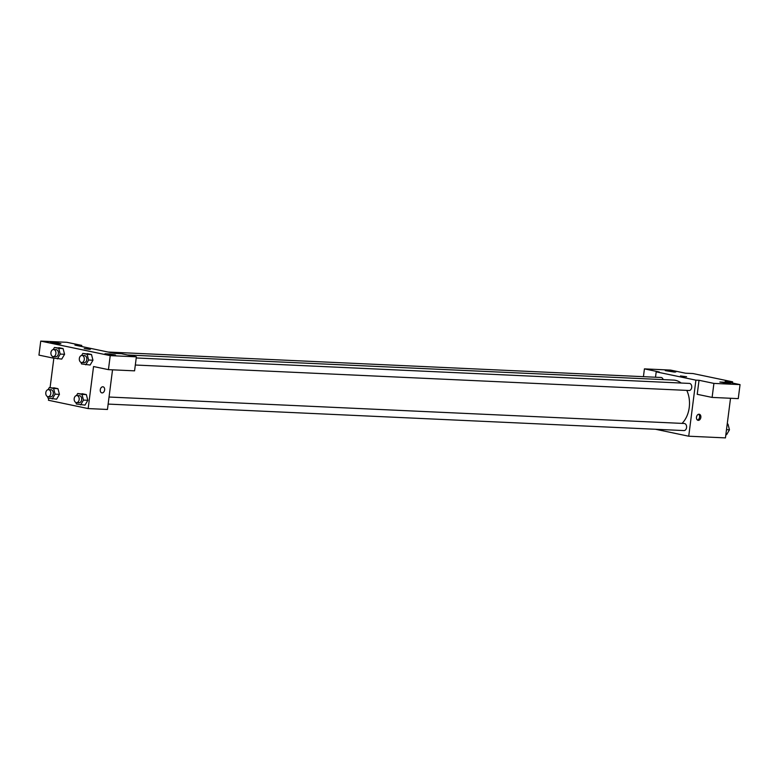<?xml version="1.0" encoding="UTF-8"?>
<svg xmlns="http://www.w3.org/2000/svg" width="779" height="779" viewBox="0 0 779 779"><rect width="100%" height="100%" fill="white"/><g stroke="black" fill="none" stroke-linecap="round" stroke-linejoin="round"><path stroke-width="1.17" d="M643.425 376.676L644.428 368.876L670.563 370.083L685.452 373.199L692.921 373.54L732.63 381.837L732.474 383.025M730.527 398.264L725.444 437.895L688.724 436.211L655.538 429.268M655.509 377.231L656.2 371.846L659.316 371.992L644.428 368.876M674.263 372.07L675.812 371.973L670.592 370.872L665.266 370.619L674.263 372.07M699.055 414.214A3.097 2.162 -78.2 0 1 699.299 414.243A3.097 2.162 -78.2 0 1 700.788 417.719A3.097 2.162 -78.2 0 1 698.033 420.319A3.097 2.162 -78.2 0 1 696.514 417.008A3.097 2.162 -78.2 0 1 699.055 414.214M732.63 381.837L725.161 381.496L740.05 384.612L738.258 398.624L712.113 397.417L697.224 394.31L699.026 380.288L695.91 380.152L688.724 436.211M697.429 420.047A3.097 2.162 101.8 0 0 699.532 417.466A3.097 2.162 101.8 0 0 698.646 414.253M728.862 383.482L730.41 383.385L725.191 382.285L719.864 382.031L728.862 383.482M712.113 397.417L713.915 383.404L699.026 380.288M740.05 384.612L713.915 383.404M681.343 376.247L686.601 376.734L681.343 376.247M656.2 371.846L695.91 380.152M686.601 376.734L680.447 375.945M108.145 404.087L683.933 430.573A3.544 2.522 -87.4 0 0 686.611 427.155A3.544 2.522 -87.4 0 0 684.254 423.494L109.05 397.027M663.182 379.616A3.544 2.522 -87.4 0 0 661.001 377.484L108.115 352.04M135.322 365.02L689.064 390.493A3.544 2.522 -87.4 0 0 691.713 387.475A3.544 2.522 -87.4 0 0 689.386 383.414L136.228 357.96M682.044 423.396A23.954 17.031 -87.4 0 0 689.24 407.534A23.954 17.031 -87.4 0 0 686.776 390.386M681.138 383.034A23.954 17.031 -87.4 0 0 673.562 380.094L127.474 354.971M114.64 353.403L74.93 345.107L81.776 345.418L66.887 342.302L40.742 341.105L110.228 355.633L136.374 356.831L121.485 353.715L114.64 353.403M112.527 369.83L107.453 409.462L88.163 408.576L48.454 400.27L48.717 398.235M89.488 349.362L84.239 348.515L89.488 349.362M59.379 343.782L50.382 342.332L55.708 342.585L60.928 343.675L59.379 343.782M113.977 355.195L104.98 353.744L110.306 353.997L115.526 355.088L113.977 355.195M90.393 349.304L84.239 348.515M136.374 356.831L134.572 370.843L108.437 369.645L93.548 366.529L88.163 408.576M108.437 369.645L110.228 355.633M40.742 341.105L38.95 355.117L53.839 358.233L50.08 387.601M81.639 346.509L81.776 345.418M53.225 349.557L54.442 347.483L63.089 348.583L64.579 354.279L61.745 359.09L53.089 357.989L52.709 356.5M48.084 389.636L49.301 387.562L57.958 388.663L59.438 394.369L56.614 399.169L47.957 398.079L47.568 396.579M76.478 395.566L77.696 393.502L86.352 394.593L87.832 400.299L84.999 405.109L76.352 404.009L75.962 402.509M81.61 355.487L82.827 353.413L91.484 354.513L92.964 360.219L90.14 365.03L81.483 363.929L81.094 362.43M102.847 386.783A3.097 2.162 -78.2 0 1 103.091 386.812A3.097 2.162 -78.2 0 1 104.571 390.289A3.097 2.162 -78.2 0 1 101.825 392.879A3.097 2.162 -78.2 0 1 100.306 389.578A3.097 2.162 -78.2 0 1 102.847 386.783M101.815 392.879A3.097 2.162 101.8 0 0 104.571 390.289A3.097 2.162 101.8 0 0 103.091 386.812M77.696 393.502L81.99 394.398L83.47 400.104L80.646 404.905M76.517 402.626L79.01 402.743A3.544 2.522 -87.4 0 0 81.649 399.724A3.544 2.522 -87.4 0 0 79.331 395.664L76.848 395.547A3.544 2.522 -87.4 0 0 74.161 398.975A3.544 2.522 -87.4 0 0 76.517 402.626A3.544 2.522 -87.4 0 0 79.166 399.608A3.544 2.522 -87.4 0 0 76.848 395.547M82.048 393.697L86.352 394.593L87.823 400.299L83.47 400.104M81.99 394.398L86.352 394.593M49.301 387.562L53.605 388.458L55.075 394.164L52.251 398.975M48.123 396.696L50.616 396.813A3.544 2.522 -87.4 0 0 53.264 393.784A3.544 2.522 -87.4 0 0 50.947 389.724L48.454 389.617A3.544 2.522 -87.4 0 0 45.776 393.035A3.544 2.522 -87.4 0 0 48.123 396.696A3.544 2.522 -87.4 0 0 50.771 393.668A3.544 2.522 -87.4 0 0 48.454 389.617M53.663 387.767L57.958 388.663L59.438 394.369L55.075 394.164M53.605 388.458L57.958 388.663M82.827 353.413L87.131 354.318L88.602 360.025L85.778 364.825M81.649 362.547L84.142 362.663A3.544 2.522 -87.4 0 0 86.79 359.645A3.544 2.522 -87.4 0 0 84.463 355.584L81.98 355.467A3.544 2.522 -87.4 0 0 79.302 358.895A3.544 2.522 -87.4 0 0 81.649 362.547A3.544 2.522 -87.4 0 0 84.298 359.528A3.544 2.522 -87.4 0 0 81.98 355.467M87.19 353.617L91.484 354.513L92.964 360.219L88.602 360.025M87.131 354.318L91.484 354.513M54.442 347.483L58.737 348.379L60.217 354.085L57.393 358.895M53.264 356.616L55.747 356.724A3.544 2.522 -87.4 0 0 58.396 353.705A3.544 2.522 -87.4 0 0 56.078 349.644L53.585 349.537A3.544 2.522 -87.4 0 0 50.908 352.955A3.544 2.522 -87.4 0 0 53.264 356.616A3.544 2.522 -87.4 0 0 55.903 353.588A3.544 2.522 -87.4 0 0 53.585 349.537M58.795 347.687L63.089 348.583L64.569 354.289L60.217 354.085M58.737 348.379L63.089 348.583M727.235 423.961L727.995 424.117L729.465 429.823L726.641 434.633L725.872 434.594M727.216 424.088L727.995 424.117M726.495 429.687L729.465 429.823"/></g></svg>
